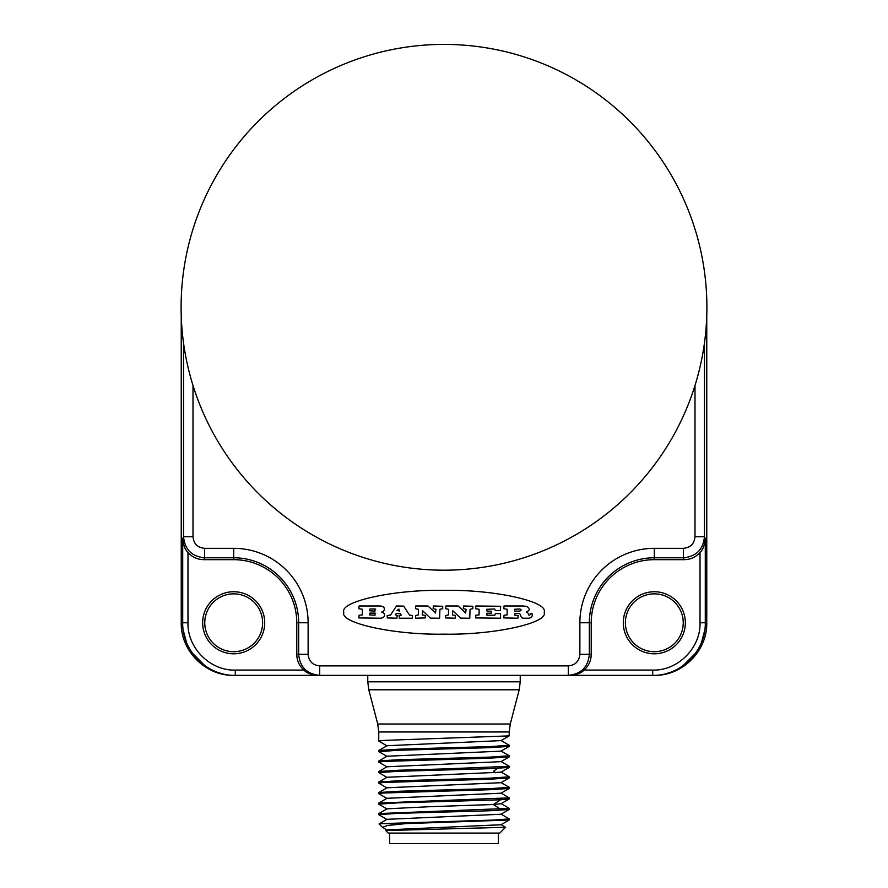 <?xml version="1.0" encoding="UTF-8"?>
<svg xmlns="http://www.w3.org/2000/svg" width="888" height="888" viewBox="0 0 888 888"><rect width="100%" height="100%" fill="white"/><g stroke="black" fill="none" stroke-linecap="round" stroke-linejoin="round"><path stroke-width="1.33" d="M683.238 622.765A28.916 28.916 0 0 0 654.312 593.85A28.916 28.916 0 0 0 625.396 622.765A28.916 28.916 0 0 0 654.312 651.692A28.916 28.916 0 0 0 683.238 622.765M262.604 622.765A28.916 28.916 0 0 0 233.688 593.85A28.916 28.916 0 0 0 204.762 622.765A28.916 28.916 0 0 0 233.688 651.692A28.916 28.916 0 0 0 262.604 622.765M183.55 343.023L183.55 536.763C184.782 549.528 191.797 556.532 204.573 557.786L233.688 557.786A64.979 64.979 0 0 1 298.668 622.765L298.668 654.312C299.911 667.099 306.926 674.103 319.691 675.346L318.692 675.346M235.309 670.085L303.907 670.085C299.245 665.856 296.87 660.605 296.781 654.312L296.781 622.765A63.092 63.092 0 0 0 233.688 559.673L203.818 559.673C197.491 559.573 192.208 557.176 187.978 552.469L187.978 622.765C187.235 647.94 210.134 670.84 235.309 670.085L235.309 675.346L233.822 675.346C205.716 676.057 180.53 650.893 181.241 622.765L181.241 315.684L181.241 622.765L182.717 622.765C182.018 650.893 207.204 676.057 235.309 675.346L568.309 675.346C581.074 674.103 588.089 667.099 589.332 654.312L589.332 622.765A64.979 64.979 0 0 1 654.312 557.786L683.427 557.786C696.203 556.532 703.218 549.528 704.45 536.763L704.45 343.023M444 44.4A262.892 262.892 0 0 0 181.108 307.292A262.892 262.892 0 0 0 444 570.185A262.892 262.892 0 0 0 706.892 307.292A262.892 262.892 0 0 0 444 44.4M544.166 612.254C548.64 601.42 493.562 589.377 444 590.365C394.439 589.377 339.36 601.42 343.834 612.254C339.36 623.087 394.439 635.12 444 634.143C493.562 635.12 548.64 623.087 544.166 612.254M652.691 670.085C677.866 670.84 700.765 647.94 700.022 622.765L706.759 622.765L706.759 315.662L706.759 622.765C707.47 650.893 682.284 676.057 654.179 675.346L652.691 675.346C680.796 676.057 705.982 650.893 705.283 622.765L705.283 538.816C704.639 545.243 702.885 549.794 700.022 552.469C695.792 557.176 690.509 559.573 684.182 559.673L654.312 559.673A63.092 63.092 0 0 0 591.219 622.765L591.219 654.312C591.13 660.605 588.755 665.856 584.093 670.085L652.691 670.085L652.691 675.346L568.309 675.346L568.309 665.878C575.335 665.19 579.187 661.338 579.875 654.312L579.875 622.765A74.437 74.437 0 0 1 654.312 548.329L683.427 548.329C690.453 547.641 694.305 543.789 694.993 536.763L694.993 385.503M235.309 675.346L233.822 675.346M444 675.346L367.765 675.346L367.765 681.806L520.235 681.806L520.235 675.346L444 675.346M685.347 622.765A31.025 31.025 0 0 0 654.312 591.741A31.025 31.025 0 0 0 623.287 622.765A31.025 31.025 0 0 0 654.312 653.801A31.025 31.025 0 0 0 685.347 622.765M570.362 675.346C576.845 674.736 581.429 672.982 584.093 670.085M303.907 670.085C306.571 672.982 311.155 674.736 317.638 675.346M264.713 622.765A31.025 31.025 0 0 0 233.688 591.741A31.025 31.025 0 0 0 202.653 622.765A31.025 31.025 0 0 0 233.688 653.801A31.025 31.025 0 0 0 264.713 622.765M193.007 385.503L193.007 536.763L183.55 536.763L182.717 538.816C183.361 545.243 185.115 549.794 187.978 552.469M387.024 745.887L378.754 741.069L383.716 740.414L509.179 735.886L509.246 731.978L378.754 731.978L378.754 741.069M387.024 766.921L378.754 762.104L383.716 761.449L489.11 758.197L509.179 756.92L509.246 755.788L490.132 757.109L398.901 759.695L378.821 760.972L378.754 762.104M378.843 751.67L397.868 750.271L489.099 747.685L509.179 746.408L509.246 745.276L490.132 746.597L398.89 749.183L378.821 750.46L378.754 751.592M387.002 766.766L500.976 761.66L509.179 756.92M378.821 760.972L387.024 756.232L500.976 751.148L509.179 746.408M378.821 750.46L387.024 745.72L500.976 740.625L509.179 735.886M444 768.941L398.901 770.218L378.821 771.494L378.754 772.615L397.868 771.306L489.099 768.708L509.179 767.432L509.246 766.311L444 768.941M500.976 740.459L509.246 745.276M500.976 750.982L509.246 755.788M500.976 761.493L509.246 766.311M387.024 777.433L378.754 772.615M500.499 799.788L509.179 798.978L509.246 797.857L378.821 803.041L378.754 804.162L397.868 802.852L500.499 799.788L493.406 804.517L500.976 803.729L509.179 798.978M387.024 798.467L378.754 793.65L383.716 792.995L489.099 789.743L509.179 788.466L509.246 787.345L490.132 788.655L398.89 791.252L378.821 792.529L378.754 793.65M387.024 787.956L378.754 783.138L383.716 782.472L489.099 779.231L509.179 777.955L509.246 776.822L490.132 778.143L398.901 780.73L378.821 782.006L378.754 783.138M378.821 803.041L387.024 798.301L500.976 793.206L509.179 788.466M378.821 792.529L387.024 787.778L500.976 782.694L509.179 777.955M378.821 782.006L387.024 777.266L500.976 772.183L509.179 767.432M405.65 823.62L381.951 823.62L493.617 820.068L509.246 818.891L509.179 820.013L405.65 823.62L387.568 825.485L382.484 827.35L379.087 823.953L387.024 819.324L500.976 814.24L509.179 809.501L509.246 808.369L378.821 813.552L378.754 814.685L397.868 813.364L489.099 810.777L509.179 809.501M387.024 819.502L378.754 814.685M387.024 808.979L378.754 804.162M500.976 824.586L505.583 827.283L385.769 830.569L387.024 829.847L500.976 824.752L509.179 820.013M378.821 813.552L387.024 808.813L430.636 806.659L493.406 804.517L500.499 809.245M387.024 830.014L382.484 827.35M509.246 818.891L500.976 814.074M385.769 830.569L388.223 833.088L499.778 833.088L505.583 827.283M381.951 823.62L379.109 823.909M498.423 833.088L498.423 843.6L389.577 843.6L389.577 833.088M500.976 772.005L509.246 776.822M500.976 782.528L509.246 787.345M500.976 793.04L509.246 797.857M500.976 803.551L509.246 808.369M358.819 617.915L380.541 618.215A5.883 5.883 0 0 0 383.416 617.271A2.62 2.62 0 0 0 384.593 615.295A1.865 1.865 0 0 0 384.593 614.94A2.664 2.664 0 0 0 382.828 612.598L381.607 612.165L382.828 611.499A2.72 2.72 0 0 0 384.371 609.246A1.865 1.865 0 0 0 384.371 608.879A2.631 2.631 0 0 0 383.205 606.904A5.628 5.628 0 0 0 380.319 605.982L359.118 605.982L358.819 608.691L362.326 609.29L362.326 614.918L359.118 615.218L358.819 617.915M369.674 614.918L369.974 613.109L375.002 613.109L374.991 615.229L369.674 614.918M369.674 610.789L369.974 608.99L375.002 608.99L374.991 611.099L369.674 610.789M375.657 613.353L375.002 613.109M375.657 609.235L375.002 608.99M396.914 618.215L397.214 615.517L395.293 614.751L396.215 613.564L400.699 613.697L401.132 615.218L399.078 615.517L399.378 618.215L412.165 618.215L412.465 615.517L409.479 615.073L403.685 606.115L396.492 605.982L390.554 615.073L387.224 615.517L387.224 617.915L396.914 618.215M399.744 611.011L397.003 610.556L398.867 609.057L399.744 611.011M418.359 609.29L418.359 614.918L415.495 615.517L415.795 618.215L425.285 617.915L425.285 615.517L422.211 614.918L422.721 610.811L430.403 618.137L439.616 618.215L439.915 609.29L442.701 608.691L442.701 606.282L433.411 605.982L433.111 608.691L435.997 609.29L435.486 613.02L427.994 605.982L415.795 605.982L415.495 608.691L418.359 609.29M445.632 617.915L455.122 618.215L455.422 615.517L452.358 614.918L452.858 610.811L460.539 618.137L469.763 618.215L470.063 609.29L472.838 608.691L472.838 606.282L463.558 605.982L463.259 608.691L466.133 609.29L465.623 613.02L458.13 605.982L445.931 605.982L445.632 608.691L448.496 609.29L448.496 614.918L445.632 615.517L445.632 617.915M475.591 617.915L500.566 618.215L500.566 613.608L495.426 613.608L494.816 615.218L486.924 615.218L486.924 613.208L491.197 613.208L491.497 611.288L486.924 610.988L486.624 609.29L494.705 608.99L495.304 610.589L500.388 610.589L500.688 606.282L475.89 605.982L475.591 608.691L479.098 609.29L479.098 614.918L475.89 615.218L475.591 617.915M503.774 617.915L517.859 618.215L518.159 615.517L514.862 615.218L514.563 613.741L518.215 613.442A2.964 2.964 0 0 1 519.558 613.752A1.843 1.843 0 0 1 520.412 614.64A4.806 4.806 0 0 1 520.623 615.295L520.845 616.028A5.428 5.428 0 0 0 521.145 616.849A2.897 2.897 0 0 0 522 617.782A2.109 2.109 0 0 0 523.187 618.215L528.937 618.215A3.918 3.918 0 0 0 532.212 615.706A1.088 1.088 0 0 0 532.267 615.206L531.968 613.497L530.203 613.797A109.668 109.668 0 0 0 530.203 614.152A1.454 1.454 0 0 1 530.125 614.629A0.788 0.788 0 0 1 529.548 615.129A1.843 1.843 0 0 1 529.059 615.173L528.86 615.084A0.633 0.633 0 0 1 528.715 614.896A1.787 1.787 0 0 1 528.582 614.496A5.572 5.572 0 0 0 528.416 614.008A3.23 3.23 0 0 0 527.483 612.665A14.252 14.252 0 0 0 526.318 611.987L527.239 611.532A4.351 4.351 0 0 0 528.005 611.066L528.393 610.778A1.987 1.987 0 0 0 528.882 608.125A4.784 4.784 0 0 0 525.807 606.326A22.167 22.167 0 0 0 522.233 605.982L504.073 605.982L503.774 608.691L507.137 609.29L507.137 614.918L504.073 615.218L503.774 617.915M520.901 610.378A1.343 1.343 0 0 1 520.668 610.6A2.509 2.509 0 0 1 520.024 610.933A3.086 3.086 0 0 1 518.981 611.133L514.862 611.133L514.563 609.29L519.336 608.99A3.463 3.463 0 0 1 520.301 609.179A1.765 1.765 0 0 1 520.757 609.412A0.733 0.733 0 0 1 521.045 609.767L520.912 610.356L521.045 609.767M193.007 536.763C193.695 543.789 197.547 547.641 204.573 548.329L233.688 548.329A74.437 74.437 0 0 1 308.125 622.765L308.125 654.312C308.813 661.338 312.665 665.19 319.691 665.878L568.309 665.878M654.312 548.329L654.312 559.673M683.427 548.329L683.427 557.786L684.182 559.673M694.993 536.763L704.45 536.763L705.283 538.816M182.717 538.816L182.717 622.765L187.978 622.765M204.573 548.329L204.573 557.786L203.818 559.673M233.688 548.329L233.688 559.673M308.125 622.765L296.781 622.765M308.125 654.312L296.781 654.312M319.691 665.878L319.691 675.346M579.875 654.312L591.219 654.312M579.875 622.765L591.219 622.765M700.022 622.765L700.022 552.469M519.214 689.787L510.267 724.009L377.733 724.009L368.786 689.787L519.214 689.787L520.235 681.806M495.804 772.815L493.406 771.217L497.669 768.375M224.753 674.558L212.21 670.706M207.537 668.309L188.289 649.061L181.241 622.765M706.759 622.765L699.711 649.073L680.441 668.32M675.79 670.706L663.236 674.558M368.786 689.787L367.765 681.806M510.267 724.009L509.246 731.978M377.733 724.009L378.754 731.978M378.821 751.659L387.024 756.398M378.821 771.494L387.024 766.755"/></g></svg>
